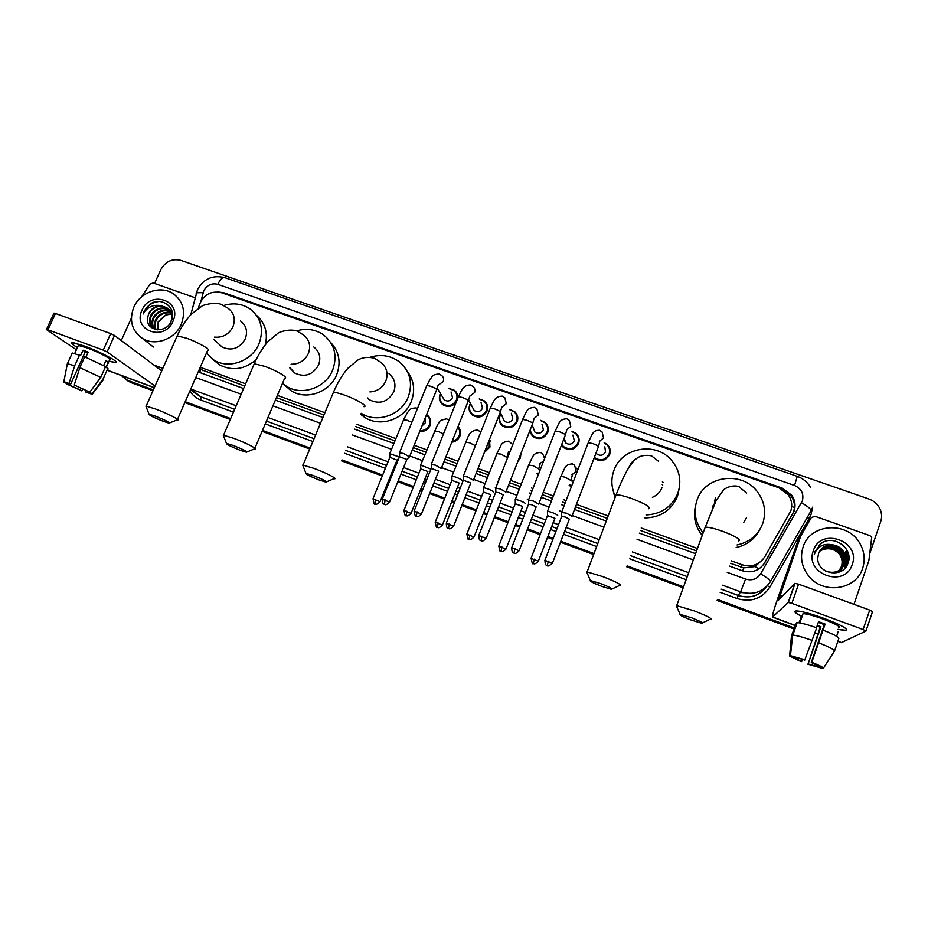 <?xml version="1.0" encoding="UTF-8"?>
<svg xmlns="http://www.w3.org/2000/svg" width="928" height="928" viewBox="0 0 928 928"><rect width="100%" height="100%" fill="white"/><g stroke="black" fill="none" stroke-linecap="round" stroke-linejoin="round"><path stroke-width="1.39" d="M571.532 486.307L569.119 485.599M538.402 474.498L536.976 473.767M520.933 453.548L520.364 458.003L517.731 461.726M489.532 439.408L489.961 447.052L484.335 452.528M458.003 426.636C460.497 429.409 461.123 432.61 459.859 436.218C458.281 439.71 455.59 441.716 451.762 442.227M426.567 414.63L427.17 415.025C430.499 417.786 431.462 421.266 430.058 425.488C427.959 429.792 424.537 431.764 419.781 431.404M562.53 446.635L562.739 445.8M571.996 431.3L576.172 433.504C578.991 436.334 579.78 439.652 578.527 443.468C574.722 449.883 569.63 451.17 563.238 447.308L561.44 445.208M532.626 436.462L532.776 435.638M540.711 420.349L545.281 422.53C548.181 425.349 548.993 428.678 547.706 432.552C543.982 438.863 538.959 440.174 532.66 436.496L529.598 431.358M509.797 409.561L514.715 411.684C517.685 414.48 518.52 417.832 517.209 421.741C513.532 427.959 508.602 429.304 502.384 425.778C499.276 422.971 498.382 419.56 499.728 415.547L500.865 413.47M479.231 398.912L484.474 400.954C487.502 403.726 488.337 407.09 487.014 411.046C483.395 417.171 478.523 418.54 472.41 415.164C469.243 412.38 468.338 408.958 469.707 404.91L470.45 403.448M604.186 442.598L607.388 444.605C610.125 447.458 610.879 450.753 609.661 454.488C605.775 461.03 600.59 462.272 594.106 458.212L594.059 458.165M456.228 402.149C452.307 406.812 447.806 407.636 442.714 404.631C439.512 401.882 438.596 398.46 439.988 394.377L440.417 393.46M731.357 560.848L742.006 564.734C751.68 567.495 759.255 564.862 764.73 556.858L790.726 511.131C792.57 505.4 791.77 499.972 788.313 494.856L778.882 487.803L221.502 292.714C210.76 290.487 203.313 294.686 199.195 305.3L198.453 308.2M730.475 563.319L743.711 567.878L755.172 566.556L763.535 558.668M199.497 368.996L244.679 386.048M276.416 397.636L323.965 414.978M355.737 426.578L394.945 440.881M413.25 447.563L425.755 452.122M444.999 459.151L456.878 463.49M477.096 470.856L488.337 474.962M498.638 478.72L499.287 478.964M509.542 482.699L520.132 486.562M530.538 490.367L532.046 490.912M542.358 494.67L552.276 498.29M562.786 502.129L565.152 502.999M575.534 506.781L607.26 518.358M640.32 530.422L696.58 550.954M200.239 367.279L245.642 383.832M277.368 395.386L324.916 412.716M356.677 424.293L395.885 438.584M414.178 445.254L426.683 449.813M445.927 456.82L457.806 461.158M478.024 468.524L489.265 472.619M499.554 476.366L500.215 476.609M510.47 480.344L521.06 484.207M531.454 488L532.962 488.546M543.274 492.304L553.192 495.912M563.702 499.751L566.068 500.61M576.45 504.391L608.165 515.956M641.225 527.997L697.473 548.494M576.381 468.141L578.167 468.965M544.527 456.785L545.188 456.97M449.036 388.391L454.546 390.34C457.075 392.521 458.107 395.282 457.643 398.622M578.283 441.763L578.863 442.389M547.566 427.762L548.262 428.179M517.035 416.834L517.754 417.182M609.29 453.328L609.812 454.047M489.52 440.997L490.286 441.276M729.478 566.08L742.133 570.697C751.715 573.446 759.22 570.848 764.649 562.902L794.043 511.235C795.853 505.644 795.099 500.331 791.781 495.297L782.304 488.14L223.718 292.703L217.442 291.891M781.353 488.87L791.259 496.167C794.565 501.178 795.319 506.468 793.51 512.047L763.709 564.363M154.593 283.481L160.741 269.735C165.416 261.441 172.132 258.332 180.902 260.385L868.863 498.986C874.083 500.911 877.83 504.31 880.115 509.217C881.855 513.312 882.064 517.406 880.718 521.524L870.046 552.81M153.34 389.864L127.507 380.271L121.22 375.457M794.182 627.931L717.518 599.453M683.542 586.832L627.154 565.883M594.013 553.575L560.767 541.221M553.25 538.426L547.833 536.407M540.502 533.693L527.522 528.867M520.063 526.095L515.539 524.413M508.266 521.71L494.647 516.652M487.223 513.903L483.604 512.558M476.366 509.866L462.132 504.577M454.755 501.839L452.006 500.818M444.79 498.139L429.977 492.629M422.623 489.903L420.744 489.207M413.563 486.527L398.17 480.808M390.827 478.094L389.806 477.711M382.649 475.055L341.956 459.928M310.126 448.108L262.485 430.406M230.689 418.598L185.206 401.708M152.958 390.746L130.778 382.51L125.419 379.285L129.143 381.396L153.143 390.305L127.507 380.271M793.997 628.442L717.332 599.952L793.997 628.442M683.368 587.331L626.968 566.37L683.368 587.331M593.827 554.062L560.582 541.708L593.827 554.062M553.065 538.913L547.648 536.894L553.065 538.913M540.316 534.168L527.336 529.354L540.316 534.168M519.877 526.582L515.353 524.9L519.877 526.582M508.08 522.197L494.462 517.14L508.08 522.197M487.038 514.379L483.418 513.033L487.038 514.379M476.168 510.342L461.947 505.052L476.168 510.342M454.558 502.303L451.82 501.294L454.558 502.303M444.605 498.614L429.792 493.104L444.605 498.614M422.426 490.367L420.558 489.671L422.426 490.367M413.366 487.003L397.973 481.284L413.366 487.003M390.642 478.558L389.621 478.175L390.642 478.558M382.452 475.519L341.759 460.392L382.452 475.519M309.929 448.56L262.288 430.859L309.929 448.56M230.492 419.05L185.02 402.149L230.492 419.05M198.209 371.954L243.612 388.542M275.349 400.142L322.909 417.519M354.682 429.13L393.89 443.456M412.194 450.15L424.711 454.72M443.955 461.75L455.845 466.088M476.064 473.477L487.304 477.584M497.605 481.354L498.255 481.586M508.521 485.344L519.112 489.207M529.517 493.012L531.025 493.557M541.337 497.327L551.255 500.958M561.765 504.797L564.131 505.667M574.513 509.46L606.251 521.049M639.311 533.136L695.582 553.691M793.823 628.94L717.158 600.451M683.182 587.818L626.783 566.857M593.653 554.538L560.396 542.184M552.891 539.388L547.462 537.382M540.131 534.656L527.162 529.83M519.692 527.058L515.168 525.376M507.894 522.673L494.276 517.615M486.852 514.854L483.233 513.509M475.983 510.818L461.761 505.528M454.372 502.779L451.634 501.758M444.419 499.078L429.606 493.568M422.24 490.831L420.361 490.135M413.18 487.467L397.787 481.748M390.456 479.022L389.435 478.639M382.266 475.983L341.574 460.856M309.743 449.024L262.09 431.311M230.306 419.502L184.823 402.59M130.778 382.51L127.066 380.41M610.148 449.883L609.51 449.662M579.037 438.886L578.376 438.654M455.01 391.187L455.66 391.407M455.602 391.349L454.929 391.036M803.114 546.94C810.225 523.079 848.099 520.875 860.082 543.82C864.467 551.742 865.314 559.886 862.657 568.261C856.196 590.231 822.718 594.802 808.52 575.801C801.676 566.846 799.878 557.218 803.114 546.94M840.954 569.224L844.7 563.69C846.023 559.735 845.582 555.849 843.401 552.021C836.685 543.947 829.296 542.961 821.245 549.063M825.723 571.172C834.632 574.026 841.058 571.462 844.99 563.447C846.313 559.491 845.872 555.594 843.68 551.754C841.058 547.659 837.218 545.339 832.161 544.771C825.526 544.759 820.99 547.694 818.542 553.564L817.823 557.774C816.478 573.922 842.856 578.863 847.821 563.644C854.352 548.982 834.075 534.099 821.396 543.182L815.004 551.534L814.239 554.7L815.434 551.789C819.18 545.641 824.76 543.298 832.161 544.771M840.374 569.676L843.575 564.665C844.898 560.732 844.457 556.87 842.276 553.053C835.919 545.258 828.75 544.11 820.758 549.608M840.524 569.572L843.865 564.433C845.176 560.489 844.735 556.614 842.554 552.798C836.116 544.933 828.89 543.82 820.874 549.469M839.782 570.094L842.473 565.639C843.772 561.718 843.343 557.879 841.174 554.086C835.154 546.569 828.205 545.27 820.317 550.176M839.933 570.001L842.74 565.396C844.051 561.475 843.622 557.624 841.452 553.83C835.351 546.244 828.333 544.98 820.422 550.037M839.167 570.488L841.371 566.59C842.67 562.693 842.241 558.865 840.084 555.106C834.388 547.856 827.66 546.418 819.9 550.78M839.33 570.395L841.638 566.347C842.937 562.461 842.52 558.621 840.362 554.851C834.574 547.543 827.788 546.128 820.004 550.629M819.598 551.267L822.533 549.759L819.621 551.232M852.217 564.514C844.909 588.746 804.124 573.933 813.392 550.617C820.63 526.686 861.23 541.012 852.217 564.514M842.392 567.774L840.791 571.335M822.533 549.759C829.052 547.543 834.713 549.04 839.527 554.26M845.153 567.948L845.721 559.746M845.431 558.389L843.285 553.714L845.466 559.224M846.533 566.126C847.705 561.452 847.032 556.939 844.526 552.566L844.387 552.694C846.928 557.125 847.577 561.695 846.348 566.405M848.111 562.844L845.512 551.661C847.67 555.35 848.47 559.259 847.914 563.4M848.61 554.584L846.638 550.617L848.865 556.243M845.002 568.122L845.675 560.419M822.51 542.555L818.392 545.815M824.168 618.431C840.176 624.567 847.647 628.546 846.58 630.344L837.949 629.37L845.269 630.53C849.468 629.555 842.427 625.53 824.168 618.431C813.218 614.464 804.704 612.028 798.625 611.1C792.593 610.508 793.73 612.329 802.036 616.54C794.96 613.002 793.092 611.123 796.41 610.926C801.734 611.204 810.991 613.71 824.168 618.431M800.806 535.932L811.327 517.569L815.004 516.293L869.919 535.653L871.74 537.219L868.852 560.721L853.969 604.348M798.567 539.006L778.302 596.785C774.033 609.116 772.108 615.89 772.502 617.12L788.197 602.458L794.878 583.341L778.615 599.998L800.597 536.396M798.788 538.553L811.327 517.569M841.278 642.64L865.963 631.052L863.121 629.532L869.71 610.079L872.529 611.633L865.998 630.947M794.878 583.341L798.567 584.164L791.886 603.339L863.121 629.532M791.886 603.339L788.197 602.458M798.567 584.164L869.71 610.079M818.322 622.375L824.319 624.602L811.269 662.522L823.484 668.079C822.684 667.035 818.786 665.109 811.78 662.302L825.131 624.092L818.566 621.667L816.489 627.688M818.89 666.095L818.612 666.907L808.149 663.903L820.955 626.702L817.29 625.391M802.558 615.032L803.056 613.617C806.931 613.826 813.647 615.647 823.194 619.069C836.406 624.208 841.499 627.131 838.471 627.838M799.437 622.85L801.34 617.364L798.904 622.769M827.231 594.604L835.548 597.632M817.058 626.064L820.178 627.189L808.149 663.903M796.317 623.349L791.514 635.587L789.6 655.992L793.556 657.476L793.753 656.896M796.56 622.618L797.175 622.607C800.818 622.816 807.337 624.532 816.733 627.769L804.727 660.063L790.296 655.597L792.234 635.088L796.56 622.618M792.234 635.088L792.837 635.088C796.456 635.39 802.964 637.176 812.36 640.459M818.612 666.907L822.614 668.404L822.95 667.87M822.614 668.404L807.662 664.123M802.488 659.298L801.258 661.71L789.6 655.992M790.296 655.597L805.214 659.831M801.722 661.49L793.556 657.476M838.286 631.353L836.592 636.295M823.31 630.205C833.042 634.091 838.239 636.794 838.889 638.302L834.597 650.888L823.484 668.079M818.948 642.907C828.692 646.793 833.912 649.449 834.597 650.888M824.319 624.602L825.131 624.092M820.178 627.189L820.955 626.702M800.586 617.944L801.444 618.268M691.592 617.793L680.131 614.382C678.971 614.823 682.532 616.656 690.803 619.892L701.707 623.256C704.12 623.233 700.744 621.412 691.592 617.793M676.941 607.156L676.709 605.636L694.121 610.833C707.739 616.18 713.145 619.057 710.338 619.486M713.168 505.435L714.27 504.809M703.146 532.869C695.211 522.789 693.193 511.827 697.067 499.995C704.804 475.797 741.611 470.484 757.178 491.527C764.556 501.317 766.412 511.954 762.758 523.415C758.164 535.027 749.592 542.207 737.052 544.956M713.064 505.702L712.205 509.252M743.583 522.696L746.506 517.627M759.8 529.575C754.847 539.156 746.959 545.13 736.136 547.508M702.218 535.444C695.2 526.524 692.961 516.699 695.513 505.969M600.706 583.619L590.359 580.534C589.315 581.032 593.027 582.946 601.518 586.276L611.343 589.326C613.605 589.222 610.056 587.32 600.706 583.619M587.32 573.4L587.111 571.915L602.817 576.613C616.76 582.111 622.421 585.116 619.811 585.649M662.244 484.578L662.72 485.205M662.418 481.609L663.068 482.374M614.904 495.424C611.227 487.165 610.902 478.802 613.953 470.357C621.505 447.806 654.843 441.357 670.84 459.511C679.551 469.452 681.894 480.658 677.869 493.151C671.965 506.885 661.362 514.147 646.062 514.959M679.319 487.896L677.452 496.422C671.373 510.388 660.55 517.557 644.96 517.928M652.384 497.327C657.024 495.378 660.249 492.107 662.058 487.513M614.974 497.86L612.445 487.85M313.386 475.588L305.973 473.361C305.486 474.104 309.813 476.296 318.954 479.927L325.972 482.119C327.549 481.76 323.35 479.579 313.386 475.588M303.189 466.32L303.027 465.09L314.256 468.478C326.389 472.967 338.627 479.347 334.161 478.79M367.581 398.402L369.251 399.724C379.598 404.747 387.776 402.126 393.785 391.836C396.279 384.552 394.69 378.52 389.006 373.729M370.075 357.268C380.805 353.974 390.537 355.482 399.272 361.804C410.072 371.2 413.064 382.928 408.25 396.998C401.418 415.176 376.884 423.655 361.212 413.32M407.23 371.281C414.027 380.306 415.396 390.34 411.336 401.372C404.504 419.653 379.598 427.878 364.17 417.02L360.772 414.398M233.218 445.44L226.467 443.41C226.2 444.245 230.724 446.507 240.027 450.219L246.407 452.226C247.741 451.762 243.345 449.512 233.218 445.44M223.706 436.369L223.544 435.22L233.752 438.306C245.862 442.784 258.993 449.57 254.574 449.013M289.814 367.523L294.744 373.044C304.755 377.673 312.701 374.993 318.571 365.017C321.158 357.651 319.557 351.642 313.78 346.979M296.589 330.855C306.518 328.002 315.52 329.37 323.617 334.938C334.637 344.091 337.653 355.795 332.665 370.04C325.728 387.985 301.449 396.36 286.242 386.118L282.506 383.31M330.786 342.629C339.219 351.724 341.179 362.419 336.678 374.715C329.834 392.44 305.869 400.699 290.847 390.572L284.154 384.668M155.231 416.115L149.083 414.259C149.037 415.176 153.746 417.519 163.224 421.3L169.035 423.145C170.114 422.6 165.509 420.256 155.231 416.115M146.311 407.206L146.16 406.139L155.463 408.97C167.516 413.424 181.552 420.616 177.202 420.048M218.451 343.673L222.07 346.979C231.768 351.283 239.505 348.58 245.259 338.871C247.915 331.47 246.338 325.496 240.514 320.96M223.857 305.451C233.415 302.574 242.127 303.711 249.992 308.873C261.139 317.794 264.144 329.417 259.005 343.766C252.045 361.224 228.59 369.599 213.776 359.983L206.341 353.301M256.615 315.462C265.234 323.153 268.122 332.943 265.269 344.845M256.093 359.797C244.238 369.646 231.954 371.293 219.24 364.716L213.034 359.507M604.801 446.867L605.52 451.832C603.316 455.532 600.381 456.228 596.716 453.908L596.379 452.052M604.244 443.004L606.924 444.756C609.499 447.435 610.206 450.532 609.058 454.047L609.557 454.755M572.054 516.316L566.474 513.184L561.66 512.453M552.462 563.018L569.363 519.146L565.198 517.035L561.66 516.432M609.058 454.047C605.416 460.184 600.544 461.344 594.465 457.527L594.338 457.411M572.936 435.128L574.293 440.777C572.135 444.419 569.247 445.127 565.628 442.923L563.876 438.898M572.089 431.671L575.685 433.654C578.341 436.311 579.084 439.431 577.9 443.004C574.339 449.036 569.548 450.231 563.551 446.612L561.742 444.431M538.797 504.171L533.171 500.981L528.542 500.285M519.17 550.524L536.152 506.943L531.93 504.809L528.519 504.24M541.987 424.154L543.379 429.826C541.268 433.411 538.426 434.142 534.864 432.042L533.124 427.332M540.827 420.697L544.782 422.681C547.508 425.314 548.274 428.458 547.068 432.088C543.564 438.016 538.855 439.246 532.95 435.789L529.981 430.383M505.911 492.153L500.227 488.905L495.772 488.244M486.249 538.17L503.301 494.879L499.02 492.733L495.738 492.176M511.363 413.296L512.79 418.992C510.702 422.518 507.906 423.272 504.391 421.254L502.558 417.206M509.936 409.886L514.205 411.823C516.989 414.445 517.778 417.6 516.548 421.266C513.103 427.112 508.463 428.365 502.64 425.059C499.716 422.426 498.881 419.224 500.146 415.466L501.016 413.807M473.384 480.263L467.642 476.957L463.362 476.331M453.688 525.956L470.809 482.943L463.304 480.252M517 416.637L517.72 416.974M481.052 402.555L482.502 408.274C480.449 411.742 477.688 412.508 474.231 410.582L472.375 407.09M479.382 399.214L483.952 401.093C486.782 403.703 487.583 406.858 486.33 410.57C482.931 416.312 478.361 417.6 472.619 414.422C469.661 411.812 468.814 408.61 470.09 404.817L470.6 403.75M441.252 468.501L435.418 465.148L431.288 464.545M421.474 513.868L438.666 471.134L431.23 468.443M451.054 391.929L452.516 397.66C450.498 401.082 447.772 401.859 444.361 400.003L442.54 396.987M449.187 388.67L454.001 390.479C456.878 393.066 457.69 396.221 456.414 399.968C453.073 405.64 448.56 406.951 442.888 403.889C439.895 401.302 439.037 398.1 440.336 394.272L440.58 393.739M409.48 456.854L403.541 453.467L399.562 452.887M389.621 501.92L406.87 459.453L399.481 456.773M557.542 515.539L557.728 515.342C555.083 513.474 551.673 512.117 547.508 511.258L547.439 511.746M576.474 468.594L578.016 469.371M538.414 560.999L554.932 518.288L547.439 515.62M573.527 481.122L570.929 480.855M571.834 485.541L569.398 484.88M525.248 503.707L525.457 503.486C522.742 501.607 519.367 500.25 515.33 499.426L515.26 499.89M506.073 548.854L522.673 506.41L515.249 503.753M540.235 469.765L538.774 469.127M538.681 473.779L537.242 473.06M493.29 492.002L493.522 491.747C490.75 489.868 487.409 488.511 483.488 487.71L483.418 488.174M520.26 455.277L518.555 459.627M474.08 536.825L490.75 494.659L483.384 492.014M507.106 456.68L507.616 457.713L507.059 457.249M461.692 480.414L461.935 480.147C459.105 478.245 455.787 476.899 451.971 476.122L451.901 476.574M489.23 440.174L489.276 446.6L484.787 451.414M442.436 524.935L459.163 483.036L451.855 480.391M438.178 522.974L437.378 527.382C437.401 526.721 437.865 529.691 442.354 525.132L435.267 522.081L451.959 480.124L451.901 476.122M430.453 468.953L420.72 465.09M457.782 427.182C459.824 429.734 460.276 432.599 459.151 435.754C457.794 438.84 455.451 440.696 452.122 441.334M411.116 513.172L427.901 471.528L420.662 468.895M425.07 418.354L425.349 422.774L422.008 425.894M399.388 457.005L389.853 453.722M426.404 415.06L426.613 415.21C429.757 417.797 430.662 421.068 429.328 425.024C427.46 428.91 424.386 430.778 420.094 430.627M389.772 457.492L389.853 453.305M380.132 501.526L396.975 460.149L389.841 457.26M84.228 345.97C99.609 351.55 119.225 361.804 116.151 362.57L109.028 361.212L115.466 362.674C121.475 363.08 100.92 352.014 84.228 345.97L73.544 342.757C69.948 342.351 71.247 343.928 77.43 347.501C72.048 344.416 70.366 342.803 72.384 342.652L84.228 345.97M141.59 296.879L149.976 284.142L153.166 282.97L195.089 297.749M155.046 386.025L107.103 351.956L103.24 350.123L110.687 333.593L114.515 335.449L161.716 370.91M53.928 313.246L55.448 313.478L47.966 329.8L103.24 350.123M47.966 329.8L46.725 329.753L76.386 349.798M55.448 313.478L110.687 333.593M121.278 340.53L131.37 318.049M74.252 385.05L89.854 392.138L74.252 385.05L79.82 367.65L84.715 356.828L105.56 366.606L100.746 377.348L89.854 392.138M88.972 392.869L89.378 391.964L88.972 392.869L85.399 391.883L85.991 390.572M87.905 352.686L85.318 351.782L70.702 384.088L67.036 383.554L63.928 382.382L63.858 381.64L70.702 384.088M71.908 353.858L72.291 353.011L80.597 355.61L83.044 350.216L88.16 352.106L85.828 357.268M77.998 346.237L78.358 345.448L86.954 347.861C99.006 352.222 113.935 360.25 109.585 359.96L106.175 367.569M91.385 326.563L97.881 328.93M89.169 392.463L92.29 393.634L103.124 378.902L107.926 368.219L105.862 367.453L108.263 362.117L105.908 360.482L103.646 365.504M107.926 368.219L107.938 369.414M103.124 378.902L103.17 380.028M67.164 364.623L67.419 363.753L74.692 365.736L69.136 383.125M79.588 354.925L74.692 365.736M92.29 393.634L92.174 394.307L85.399 391.883M81.142 388.275L80.376 389.98L81.873 390.897L82.952 389.099M81.873 390.897L66.468 383.925L69.565 385.085L70.11 383.89M80.376 389.98L69.565 385.085M79.82 367.65L100.746 377.348M83.044 350.216L85.318 351.782M105.606 361.143L108.263 362.117M133.794 307.261C140.163 292.018 160.822 284.942 173.374 293.77C183.303 301.391 185.936 311.553 181.285 324.266C175.16 339.172 155.266 346.504 142.634 338.546C131.846 330.948 128.899 320.52 133.794 307.261M169.383 310.126C161.901 306.913 155.904 308.815 151.38 315.845C149.292 320.74 149.907 324.881 153.236 328.245M169.128 309.813L169.082 309.778C161.53 306.298 155.417 308.142 150.754 315.311C148.422 321.065 149.524 325.566 154.06 328.802L156.008 329.672M170.3 311.518C163.27 309.442 157.806 311.599 153.886 317.956C152.041 322.074 152.285 325.798 154.628 329.104M170.091 311.147C162.934 308.804 157.319 310.903 153.259 317.434C151.345 321.749 151.682 325.577 154.257 328.906M171.019 313.084C164.616 312.052 159.732 314.372 156.356 320.056C154.79 323.385 154.732 326.598 156.182 329.707M170.856 312.678C164.291 311.39 159.245 313.676 155.742 319.534C154.094 323.072 154.106 326.424 155.788 329.602M157.888 329.742L158.537 321.9L165.776 315.021L158.201 321.61L157.458 329.858M172.353 317.446C172.121 313.374 170.427 310.277 167.26 308.154C159.674 304.662 153.538 306.507 148.851 313.699L147.726 317.237C144.675 330.994 165.845 334.544 171.146 321.274C177.7 308.432 161.971 295.986 150.243 303.955L144.107 311.263L143.156 314L144.675 311.553C148.886 306.368 154.303 304.442 160.938 305.753C155.417 305.892 151.345 308.502 148.735 313.594L147.726 317.237M170.88 321.819C172.747 315.856 171.344 311.124 166.646 307.609L160.938 305.753M172.411 312.829L169.743 310.346M172.469 313.246L169.476 310.045M172.956 321.297C164.511 342.223 132.02 330.414 141.996 310.207C150.359 289.49 182.781 300.927 172.956 321.297M165.776 315.021L171.332 314.058M158.758 301.53C150.916 302.563 145.719 306.727 143.156 314M784.601 490.958L784.798 490.367M742.62 570.871L743.711 567.878M755.172 566.556L758.895 568.945M199.624 372.476L200.634 369.738M791.7 506.108L794.414 507.918M740.706 567.054L742.006 564.734M202.977 370.84L199.822 368.242M781.817 489.033L782.304 488.14M809.112 518.346L808.659 519.17L806.861 518.114M727.227 572.356L745.567 579.072C751.958 580.916 756.97 579.176 760.6 573.875L802.372 500.853C804.054 493.777 801.432 488.65 794.507 485.483L217.813 284.339C211.665 282.878 206.967 285.058 203.731 290.858L201.074 300.742M810.399 487.154C807.325 482.015 802.964 478.43 797.303 476.377L794.507 485.483M196.04 294.037L196.353 292.772L203.128 292.633M812.441 507.918L811.118 514.286L809.228 518.416L769.753 587.262C761.865 598.827 750.972 602.585 737.076 598.548L720.093 592.261M686.14 579.687L629.776 558.818M596.658 546.557L563.424 534.261M555.907 531.477L550.49 529.47M543.17 526.768L530.19 521.965M522.731 519.204L518.218 517.522M510.934 514.831L497.327 509.797M489.914 507.048L486.284 505.714M479.045 503.034L464.835 497.768M457.446 495.03L454.708 494.021M447.493 491.353L432.68 485.866M425.326 483.14L423.458 482.444M416.278 479.788L400.884 474.092M393.553 471.378L392.532 471.006M385.375 468.35L344.694 453.293M312.875 441.519L265.257 423.887M233.473 412.125L200.726 400.003C196.052 398.216 192.444 395.2 189.904 390.955M760.6 573.875C767.201 577.761 770.495 580.313 770.472 581.543C763.28 592.099 753.327 595.532 740.625 591.855L738.259 595.463C750.102 598.978 759.603 595.962 766.76 586.403M801.502 502.744C808.091 506.56 811.258 509.263 811.026 510.852L770.507 581.473M812.742 507.094L811.084 510.76M190.704 389.11L200.9 396.848L234.668 409.329M194.138 392.532L200.9 396.848L200.726 400.003M745.567 579.072L740.625 591.855L722.622 585.22M688.68 572.692L632.339 551.916M599.233 539.702L566.022 527.452M558.505 524.68L553.088 522.673M545.768 519.982L532.8 515.191M525.341 512.442L520.828 510.783M513.555 508.092L499.96 503.08M492.536 500.343L488.917 499.009M481.678 496.341L467.468 491.098M460.091 488.372L457.342 487.362M450.138 484.706L435.336 479.242M427.982 476.528L426.114 475.832M418.934 473.187L403.552 467.515M396.221 464.812L395.2 464.441M388.043 461.796L347.385 446.797M315.578 435.058L267.972 417.496M236.199 405.78L190.75 389.018M266.452 421.08L314.058 438.677M345.877 450.44L386.547 465.462M393.704 468.118L394.725 468.489M402.056 471.204L417.438 476.888M424.618 479.544L426.497 480.228M433.852 482.954L448.665 488.43M455.868 491.086L458.606 492.107M465.995 494.833L480.205 500.088M487.444 502.756L491.074 504.101M498.487 506.839L512.094 511.873M519.367 514.553L523.879 516.223M531.338 518.984L544.307 523.775M551.626 526.478L557.055 528.484M564.56 531.268L597.783 543.541M630.901 555.779L687.254 576.613M721.207 589.164L738.259 595.463L737.076 598.548M195.762 377.545L241.176 394.191M272.925 405.826L320.508 423.272M352.292 434.919L391.512 449.303M409.828 456.008L422.333 460.59M441.589 467.654L453.479 472.016M473.709 479.428L484.961 483.546M495.262 487.328L495.912 487.571M506.178 491.33L516.78 495.216M527.185 499.032L528.693 499.577M539.006 503.359L548.924 507.001M559.456 510.852L561.823 511.722M572.205 515.527L603.954 527.162M637.026 539.296L693.32 559.92M767.468 585.661L769.753 587.262M807.395 517.186L809.228 518.416M190.762 314.836L197.536 289.571C203.557 278.736 212.651 274.746 224.796 277.623C222.488 277.182 220.168 279.421 217.813 284.339M792.21 514.878L792.744 514.077M764.22 563.528L764.649 562.902M224.843 293.886L223.718 292.703M740.208 592.493L743.363 592.702M772.699 617.016L795.087 625.333M815.028 632.722L817.661 633.708M837.903 641.213L841.661 642.605M780.065 594.929L782.664 595.88M738.421 541.14C741.507 539.864 736.298 536.604 722.808 531.35C714.525 528.461 708.667 527.058 705.222 527.162L704.584 528.937M715.268 498.058L714.258 504.53M648.347 508.822C651.247 507.454 645.795 504.055 631.98 498.638C624.463 496.004 619.173 494.728 616.111 494.844L615.473 496.55M636.944 458.246C633.232 460.334 630.588 463.327 629.022 467.213M369.889 391.929C377.325 391.419 382.638 387.776 385.828 381.014C388.403 373.52 386.779 367.302 380.921 362.384L374.436 358.266C368.544 356.746 363.15 357.257 358.231 359.786L347.919 368.207C342.316 374.738 337.479 382.812 333.396 392.405L332.827 393.774M363.95 406.696C368.648 406.58 356.862 399.446 344.764 395.189C339.265 393.228 335.472 392.312 333.396 392.405L303.027 465.09M291.102 364.217C299.025 364.31 304.79 360.737 308.374 353.498C311.042 345.924 309.418 339.741 303.479 334.95L296.914 330.971C288.921 328.373 278.481 332.398 278.098 333.175L268.192 341.353C262.763 347.501 258.112 354.972 254.26 363.764L253.727 365.017M254.898 448.236L284.676 378.206C289.316 378.114 276.672 370.562 264.596 366.305L254.26 363.764L223.544 435.22M214.461 337.119C222.79 337.85 228.949 334.382 232.951 326.702C235.7 319.093 234.088 312.956 228.102 308.293L221.421 304.396C213.765 301.67 202.13 305.416 201.921 306.147L191.574 313.977C185.878 319.928 181.088 327.224 177.178 335.878L176.68 337.015M177.515 419.34L207.582 350.482C212.164 350.424 198.627 342.444 186.609 338.21L177.178 335.878L146.16 406.139M548.367 561.138L547.207 565.628C547.833 564.56 546.093 568.516 552.38 563.238L544.887 560.338M572.066 515.898L598.258 447.122C599.163 446.53 597.412 445.37 593.015 443.642L588.236 442.633C593.433 431.033 593.804 430.673 599.5 430.232L602.133 432.042L603.502 437.912L599.36 441.438M561.742 511.931L588.004 443.248M514.994 548.599L513.938 553.1C513.961 552.438 514.53 555.501 519.088 550.745L511.653 547.845M538.855 503.742L565.198 435.464C566.068 434.849 564.294 433.666 559.862 431.926L555.269 430.952C559.642 422.124 559.236 419.526 566.73 418.737L569.34 420.477L570.755 426.393L566.532 429.908M528.612 499.774L555.025 431.555M482.003 536.21L481.04 540.722C481.052 540.061 481.609 543.1 486.156 538.391L478.778 535.479M506.015 491.736L532.498 423.922C533.345 423.284 531.535 422.089 527.069 420.326L522.638 419.386C526.907 410.884 526.837 408.018 534.308 407.357L536.906 409.051L538.368 414.99L534.006 418.516M495.842 487.745L522.406 419.978M449.361 523.949L448.502 528.473C448.514 527.812 449.059 530.839 453.595 526.164L446.252 523.253M473.547 479.846L500.169 412.496C500.981 411.858 499.125 410.64 494.624 408.865L490.367 407.96C494.404 399.968 494.775 396.581 502.234 396.105L504.832 397.752L506.317 403.715L501.804 407.253M463.432 475.844L490.135 408.529M417.078 511.827L416.312 516.362C416.324 515.701 416.858 518.706 421.393 514.077L414.085 511.154M441.415 468.095L468.176 401.209C468.953 400.548 467.074 399.318 462.538 397.52L458.432 396.65C462.214 389.168 463.049 385.248 470.484 384.969L473.106 386.582C474.904 388.217 475.403 390.212 474.614 392.556L469.916 396.094M431.358 464.07L458.212 397.207M385.143 499.832L384.482 504.38C384.482 503.718 385.004 506.711 389.54 502.118L382.266 499.183M409.642 456.472L436.531 390.027C437.274 389.366 435.36 388.113 430.789 386.303L426.834 385.456L430.453 378.647C432.831 376.977 430.546 374.854 439.083 373.949L441.705 375.538C443.538 377.162 444.048 379.146 443.236 381.512L438.352 385.062M399.632 452.423L426.613 386.002M534.377 559.155L533.287 563.528C533.298 562.878 533.89 565.883 538.333 561.208L531.025 558.366M571.056 480.542L565.198 477.259L560.953 476.284C565.732 466.506 564.885 464.777 572.298 463.838L574.594 465.276L576.172 471.308L571.926 474.788M547.508 511.258L560.767 476.772M501.967 546.963L500.969 551.348C500.992 550.698 501.549 553.68 505.992 549.051L498.742 546.209M543.564 461.146L539.98 463.339M538.832 468.965L532.927 465.612L528.658 465.16M515.33 499.426L528.844 464.673C533.426 455.404 533.043 453.154 540.398 452.423L542.671 453.815L544.62 458.432M469.904 534.899L469 539.296C469.023 538.658 469.568 541.616 473.999 537.034L466.796 534.18M510.075 451.449L508.335 452.006M506.955 457.504L500.992 454.105L496.886 453.664M483.488 487.71L497.072 453.2L500.784 445.776C501.665 443.132 504.345 441.589 508.822 441.113L512.732 444.663M475.403 445.684L469.406 442.702L465.438 442.296M451.971 476.122L468.095 436.624C468.907 436.554 468.953 430.812 477.572 429.931L480.762 432.158M437.378 527.382L436.995 527.208C436.682 528.519 436.102 526.814 435.267 522.081L435.186 522.278M406.8 511.166L406.081 515.585C406.116 514.936 406.557 517.882 411.046 513.358L403.912 510.504M443.48 433.886L438.132 431.427L434.327 431.033M420.79 464.65L437.738 424.224C440.185 422.6 436.775 420.72 446.658 418.864L448.978 420.198M375.747 499.496L375.109 503.916C375.144 503.266 375.585 506.201 380.062 501.712L372.963 498.846M411.858 422.321L407.195 420.28L403.529 419.897M107.567 370.249L154.35 387.602M154.013 365.133L162.841 368.37M114.515 335.449L107.103 351.956M200.564 369.692L199.555 368.868M607.388 444.605L607.492 445.347M576.172 433.504L576.369 434.339M427.17 415.025L430.43 419.792M791.259 496.167L791.781 495.297M125.814 379.506L129.108 381.756M190.437 389.725L194.022 392.44M797.303 476.377L224.796 277.623M772.502 617.12L795.029 625.484M814.97 632.873L817.614 633.859M837.845 641.364L841.336 642.663M795.099 583.283L788.406 602.411M799.832 622.908L803.056 613.617M792.837 635.088L797.175 622.607M790.459 655.609L792.686 635.088M746.506 493.07L738.885 486.574C732.598 484.567 725.023 488.058 723.411 490.1L716.184 500.517L705.222 527.162L676.709 605.636M680.131 614.382L676.268 605.613M702.554 622.85L709.781 619.417M658.52 461.286L651.491 455.81C637.768 453.386 633.418 461.1 628.894 467.41C624.416 474.916 620.159 484.056 616.111 494.844L587.111 571.915M590.359 580.534L586.693 571.903M612.167 588.944L619.289 585.591M305.973 473.361L302.702 465.079M361.108 413.563L364.17 417.02M369.251 399.724L367.79 397.961M326.633 481.829L333.755 478.755M226.467 443.41L223.254 435.209M286.242 386.118L290.847 390.572M294.744 373.044L289.664 367.801M247.022 451.959L254.214 448.966M149.083 414.259L145.882 406.128M213.776 359.983L219.24 364.716M222.07 346.979L213.521 339.172M169.604 422.913L176.865 420.001M599.755 441.484L598.49 446.507M547.207 565.628L546.824 565.454C547.404 565.059 544.991 566.799 544.968 560.106L561.776 516.119M594.465 457.527L594.686 458.687M561.718 516.119L561.649 511.931M566.73 429.954L565.43 434.849M513.938 553.1L513.555 552.926C514.124 552.543 511.722 554.26 511.734 547.613L528.635 503.939M565.628 442.923L564.247 437.923M563.551 446.612L563.911 447.83M528.577 503.939L528.531 499.774M534.064 418.54L532.73 423.319M481.04 540.722L480.646 540.548C481.226 540.154 478.825 541.859 478.86 535.259L495.854 491.886M534.864 432.042L532.173 424.757M532.95 435.789L533.438 437.065M495.796 491.886L495.772 487.745M501.77 407.241L500.389 411.916M448.502 528.473L448.108 528.299C448.676 527.916 446.287 529.598 446.345 523.044L463.42 479.962M504.391 421.254L500.389 412.426M502.64 425.059L503.254 426.404M463.374 479.962L463.35 475.844M469.812 396.047L468.396 400.641M416.312 516.362L415.918 516.177C415.582 517.511 415.002 515.759 414.166 510.945L431.334 468.164M474.231 410.582L468.628 400.038M472.619 414.422L473.373 415.825M489.3 439.988L490.03 440.51M431.288 468.164L431.288 464.081M438.202 384.981L436.74 389.482M406.661 459.696L409.399 456.854M384.482 504.38L384.088 504.206C384.633 503.8 382.29 505.516 382.348 498.986L399.597 456.495M444.361 400.003L437.262 388.24M442.888 403.889L443.781 405.327M399.55 456.495L399.562 452.435M572.437 474.834L570.987 480.124M533.287 563.528L532.916 563.366C532.602 564.688 531.999 562.948 531.106 558.157L547.555 515.342M547.497 515.342L547.439 511.27M540.282 463.385L538.797 468.536M500.969 551.348L500.598 551.186C500.285 552.496 499.693 550.768 498.823 546L515.353 503.475M515.295 503.475L515.26 499.426M508.474 452.04L506.955 457.075M469 539.296L468.628 539.133C468.315 540.456 467.735 538.739 466.877 533.983L483.488 491.736M483.442 491.736L483.407 487.71M406.081 515.585L405.71 515.411C405.385 516.722 404.805 515.017 403.982 510.307L420.767 468.64M420.72 468.64L420.72 464.65M389.922 453.293L403.703 419.468L407.554 412.345C409.886 410.582 408.216 408.471 416.057 407.914L417.461 408.517M396.801 460.381L398.901 458.2M375.109 503.916L374.738 503.742C374.413 505.041 373.845 503.347 373.033 498.661L389.888 457.26M107.509 370.376L154.292 387.73M53.998 313.084L46.516 329.394M74.739 353.429L78.358 345.448M67.419 363.753L72.291 353.011M92.522 393.843L103.089 380.028M63.858 381.64L67.338 363.753M166.646 307.609L167.26 308.154M142.634 338.546L153.422 347.037"/></g></svg>
